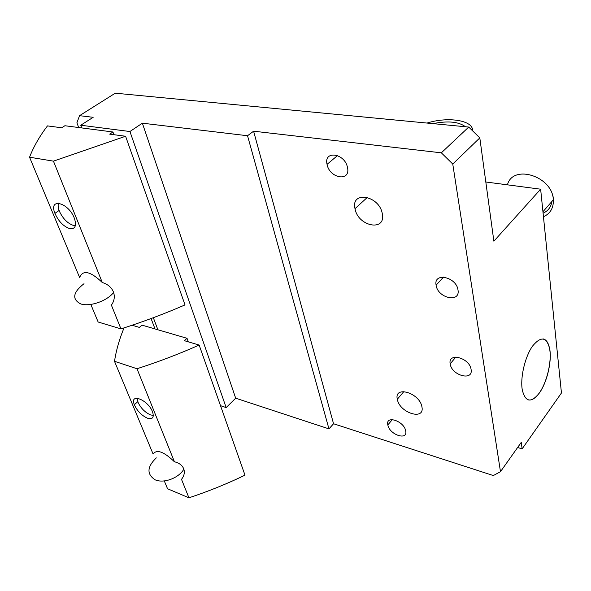 <?xml version="1.0" encoding="UTF-8"?>
<svg xmlns="http://www.w3.org/2000/svg" width="591" height="591" viewBox="0 0 591 591"><rect width="100%" height="100%" fill="white"/><g stroke="black" fill="none" stroke-linecap="round" stroke-linejoin="round"><path stroke-width="0.89" d="M485.817 181.998L540.639 189.194L561.45 392.985L522.134 448.865L517.62 447.505M540.639 189.194L493.869 241.194L479.811 137.895L468.744 127.058L115.267 93.186L79.541 115.681L93.164 117.306L80.753 125.226L129.931 131.52L142.357 123.179L247.54 135.738L253.598 131.195L441.337 152.825L452.758 164.032L500.481 471.692L493.33 475.556L333.546 423.754L328.958 428.881L235.676 398.186L226.168 407.591L129.931 131.52M80.753 125.226L81.772 127.937M153.335 317.699L157.893 329.778M226.168 407.591L220.502 405.67M235.676 398.186L142.357 123.179M328.958 428.881L247.54 135.738M333.546 423.754L253.598 131.195M450.202 364.034L450.172 363.864C447.719 352.066 469.594 357.681 471.093 369.427L471.116 369.582C473.228 381.38 451.716 375.47 450.202 364.034M327.119 164.675L327.052 164.357C323.506 150.188 344.745 153.084 347.471 167.401L347.53 167.689C350.729 181.917 329.83 178.571 327.119 164.675M522.134 448.865L521.255 442.371L500.481 471.692M355.08 209.037L355.006 208.667C350.611 190.664 379.067 195.244 382.251 213.469L382.318 213.809C386.093 231.886 358.249 226.582 355.08 209.037M397.366 399.516L397.307 399.235C393.887 385.302 419.551 392.793 421.9 406.689L421.952 406.94C424.892 420.851 399.723 412.969 397.366 399.516M436.128 285.379L436.099 285.18C433.366 271.934 456.533 276.861 458.018 290.07C460.352 303.22 437.85 298.152 436.128 285.379M387.881 425.158L387.829 424.944C385.288 414.83 404.148 420.984 405.699 430.92C407.975 440.893 389.698 434.843 387.881 425.158M452.758 164.032L479.811 137.895M539.125 393.325C531.05 403.18 525.451 402.124 522.326 390.163C520.05 377.981 524.889 356.971 532.439 346.215C541.09 335.71 546.882 336.796 549.807 349.473C551.92 362.002 546.793 383.042 539.125 393.325M468.744 127.058L441.337 152.825M78.706 127.538L76.904 122.78L79.541 115.681M155.012 328.936L151.074 318.542M528.361 399.908C531.715 400.609 535.276 398.408 539.044 393.31C546.712 383.027 551.839 361.98 549.726 349.458C548.729 343.371 546.616 339.869 543.38 338.946M472.593 130.825C473.443 120.261 448.089 116.361 427.027 123.061M432.974 123.63C447.941 120.645 458.764 121.687 465.449 126.747M153.313 415.429L150.506 414.897C145.046 412.422 140.894 408.248 138.058 402.375L137.267 398.164M137.201 398.164L137.23 398.962M152.515 415.399L153.313 415.488M75.375 225.629L73.565 225.466C67.706 223.524 62.986 218.803 59.425 211.312C58.073 207.929 57.792 205.195 58.575 203.112M58.398 203.097L58.14 205.446M72.974 225.311L75.33 225.792M125.595 136.248L109.704 134.142L112.947 131.992L64.899 125.735L61.663 127.774L47.479 125.898C39.641 136.166 33.665 146.605 29.55 157.206L53.449 161.144L125.595 136.248L185.013 304.912C164.291 313.91 142.941 321.896 120.956 328.892L98.15 322.014L90.844 304.476M29.55 157.206L79.63 277.534C82.821 269.555 90.371 271.21 102.287 282.505C107.732 284.182 111.426 287.292 113.376 291.828L113.612 292.479C114.979 296.926 114.24 301.144 111.389 305.126L120.956 328.892M53.449 161.144L102.287 282.505M69.819 228.658C63.51 226.486 58.546 221.389 54.933 213.358C48.233 197.084 68.903 202.44 74.54 218.744C76.697 225.954 75.123 229.256 69.819 228.658M112.947 131.992L113.923 134.704M124.051 327.902C119.478 338.783 116.294 349.916 114.491 361.286L136.994 368.747C158.351 361.891 179.066 353.994 199.152 345.048L184.37 340.682L187.029 338.311L142.039 325.139L139.373 327.392L132.111 325.242M164.313 480.978L167.549 488.75L188.935 497.814C208.261 491.424 226.944 483.874 244.984 475.157L199.152 345.048M114.491 361.286L153.091 454.021C156.763 449.057 163.877 451.642 174.434 461.778C179.08 462.886 182.161 465.198 183.683 468.707L183.86 469.202C184.894 472.674 184.104 476.05 181.496 479.323L188.935 497.814M136.994 368.747L174.434 461.778M147.418 418.184C141.544 415.466 137.193 410.981 134.349 404.754C129.207 392.239 148.533 399.959 152.677 412.259C154.199 417.652 152.448 419.632 147.418 418.184M187.029 338.311L188.293 341.842M543.085 213.159C548.123 210.957 551.048 207.072 551.876 201.509M507.433 184.835C512.766 163.773 552.629 176.14 553.331 199.839C553.641 207.958 550.347 213.595 543.454 216.749M552.437 195.096C552.984 195.51 553.279 197.091 553.331 199.839L542.937 211.741M450.172 363.864L455.824 357.082M327.052 164.357L337.535 155.544M387.829 424.944L392.358 419.58M436.099 285.18L443.553 277.061M397.307 399.235L403.904 391.53M355.006 208.667L367.395 197.35M84.018 283.687C72.848 292.501 71.755 299.253 80.745 303.937C89.958 306.995 107.045 301.011 113.612 292.479M59.1 210.462L54.933 213.358M156.305 457.87C146.967 466.883 146.575 474.196 155.138 479.818C163.737 483.674 178.637 478.141 183.86 469.202M137.777 401.636L134.349 404.754"/></g></svg>
